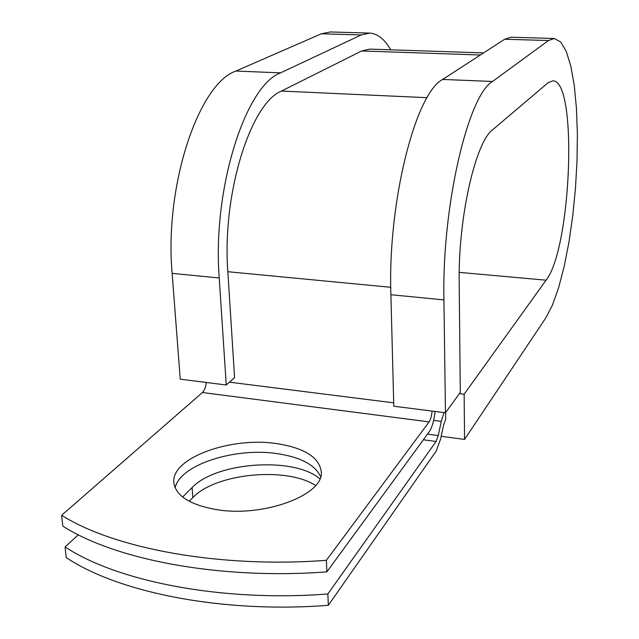 <?xml version="1.0" encoding="UTF-8"?>
<svg xmlns="http://www.w3.org/2000/svg" width="639" height="639" viewBox="0 0 639 639"><rect width="100%" height="100%" fill="white"/><g stroke="black" fill="none" stroke-linecap="round" stroke-linejoin="round"><path stroke-width="0.96" d="M215.255 509.395C263.468 518.181 325.427 494.394 321.209 471.127C318.765 457.117 304.156 447.987 277.366 443.73C231.406 436.269 170.286 457.947 173.888 482.996C175.981 495.8 189.767 504.602 215.255 509.395M320.594 476.606C315.131 464.952 300.905 457.332 277.909 453.754C235.895 446.988 180.046 464.457 175.15 487.805M435.079 411.46C434.033 420.67 432.1 427.419 429.28 431.7L326.888 571.841L326.385 560.315L429.104 421.892C430.606 419.607 431.605 416.005 432.092 411.077M326.888 571.841C220.583 579.996 115.443 559.9 62.806 526.113L61.632 515.29L202.443 392.506C204.52 390.445 205.806 387.098 206.301 382.465M189.208 501.272L192.85 497.597C215.678 473.187 286.48 466.478 315.594 485.488M445.615 412.562L445.702 419.288L443.57 425.079L440.567 439.161L436.205 451.062L328.35 605.301L327.855 593.966C222.148 602.218 117.544 581.562 65.058 546.928L78.341 534.795M65.058 546.928L66.208 557.591C118.614 592.649 222.947 613.584 328.35 605.301M182.61 496.998L192.091 487.581C216.413 461.781 294.355 456.597 319.819 478.803M444.009 412.594L441.285 421.397L438.242 435.542L436.054 441.493L327.855 593.966M61.632 515.29C114.349 548.621 219.768 568.43 326.385 560.315M483.587 52.909L369.693 49.107L361.682 50.96L281.456 91.057C250.672 103.222 221.925 193.849 227.843 271.711L234.569 377.577L226.254 384.998L180.238 379.167L172.147 273.372L219.225 277.973L226.254 384.998M390.9 294.723C387.601 201.732 415.757 92.751 442.675 79.444L504.682 39.235L511.104 37.238L554.253 38.492L560.707 41.99L566.314 51.527L570.883 66.368L574.285 85.65L576.458 108.438L577.368 133.799L577.017 160.78L575.451 188.457L572.728 215.91L568.934 242.221L564.173 266.495L558.582 287.814L552.352 305.306L545.674 318.118L464.553 439.416L464.146 394.199L546.057 280.194C571.41 248.635 578.063 80.506 552.847 80.818L548.054 82.774L492.637 129.797C475.528 141.906 458.043 218.067 459.193 282.686L460.296 392.37L445.463 412.778L393.792 406.228L390.9 294.723L443.921 299.899L445.463 412.778M390.748 49.81C384.646 39.187 377.617 33.619 369.661 33.108L330.411 31.958L321.393 33.779L235.927 71.049C198.937 83.302 164.207 185.366 172.147 273.372M369.661 33.108L361.187 34.961L280.569 72.862C245.64 85.338 212.236 188.88 219.225 277.973M554.253 38.492L548.486 40.537L492.533 81.472C468.243 95.035 441.845 205.71 443.921 299.899M464.146 394.199L459.385 393.616M441.174 436.309L464.553 439.416M423.369 439.792L436.054 441.493M202.443 392.506L429.104 421.892M427.507 434.121L438.242 435.542M433.625 420.406L441.285 421.397M229.425 382.17L393.704 402.842M227.843 271.711L390.764 287.294M281.456 91.057L427.092 97.687M361.682 50.96L480.376 54.994M192.091 487.581L192.85 497.597M235.927 71.049L280.569 72.862M442.675 79.444L492.533 81.472M321.393 33.779L361.187 34.961M504.682 39.235L548.486 40.537M546.057 280.194L459.225 272.366M321.233 471.63L321.209 471.127"/></g></svg>
